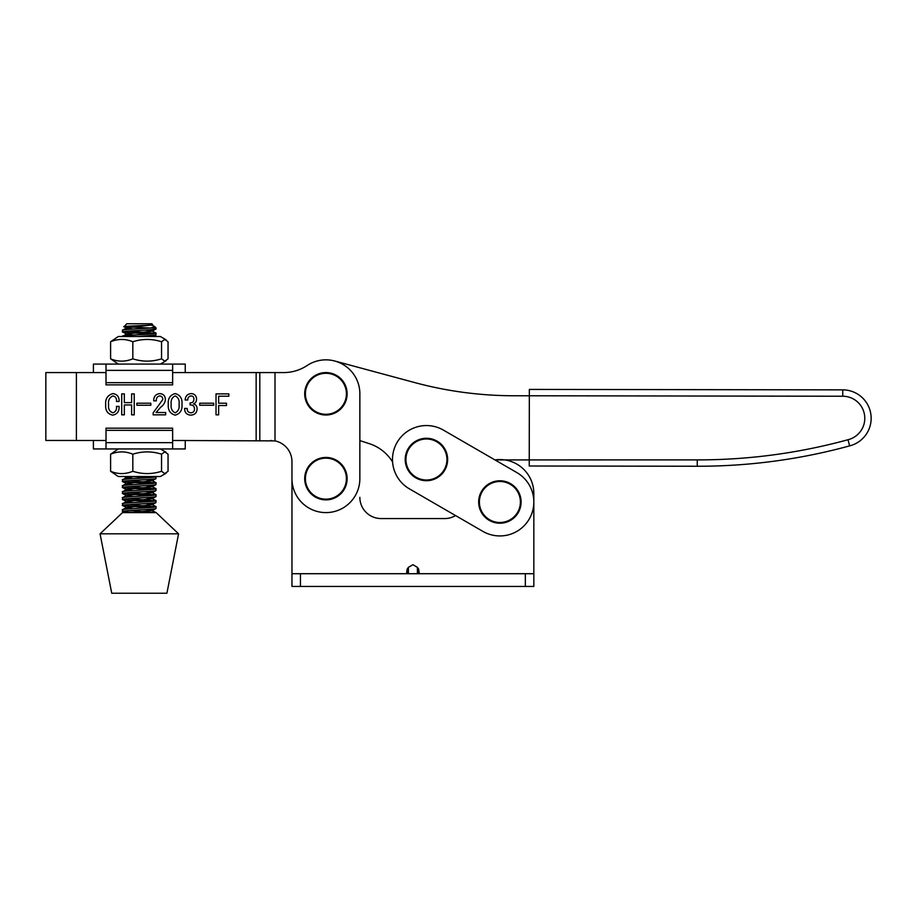 <?xml version="1.0" encoding="UTF-8"?>
<svg xmlns="http://www.w3.org/2000/svg" width="917" height="917" viewBox="0 0 917 917"><rect width="100%" height="100%" fill="white"/><g stroke="black" fill="none" stroke-linecap="round" stroke-linejoin="round"><path stroke-width="1.38" d="M485.196 516.294A20.506 20.506 0 0 1 485.586 487.305A20.506 20.506 0 0 1 514.586 487.695A20.506 20.506 0 0 1 514.185 516.695A20.506 20.506 0 0 1 485.196 516.294M515.09 487.202A21.217 21.217 0 0 1 514.689 517.199A21.217 21.217 0 0 1 484.68 516.798A21.217 21.217 0 0 1 485.093 486.789A21.217 21.217 0 0 1 515.09 487.202A21.217 21.217 0 0 0 485.093 486.789A21.217 21.217 0 0 0 484.68 516.798M325.913 499.157A20.506 20.506 0 0 1 305.407 478.663A20.506 20.506 0 0 1 325.913 458.156A20.506 20.506 0 0 1 346.408 478.663A20.506 20.506 0 0 1 325.913 499.157M325.913 457.445A21.217 21.217 0 0 1 347.13 478.663A21.217 21.217 0 0 1 325.913 499.88A21.217 21.217 0 0 1 304.696 478.663A21.217 21.217 0 0 1 325.913 457.445A21.217 21.217 0 0 0 304.696 478.663A21.217 21.217 0 0 0 325.913 499.88M199.723 403.205L213.695 403.205L213.695 405.234L199.723 405.234L199.723 403.205M168.281 404.305C167.834 398.517 170.126 394.94 175.193 393.599C180.202 394.963 182.46 398.528 181.967 404.305C182.46 410.105 180.202 413.716 175.193 415.137C170.126 413.739 167.822 410.128 168.281 404.305M136.851 403.205L150.824 403.205L150.824 405.234L136.851 405.234L136.851 403.205M112.86 412.799C115.691 411.836 116.895 409.704 116.47 406.403L119.095 406.403C119.37 411.297 117.25 414.209 112.768 415.137C107.644 414.003 105.295 410.633 105.707 405.039C105.134 398.918 107.553 395.101 112.951 393.588C117.261 394.287 119.313 396.912 119.095 401.451L116.47 401.451C116.803 398.437 115.634 396.591 112.986 395.926C109.432 397.451 107.977 400.408 108.619 404.798C108.057 408.867 109.467 411.527 112.86 412.799M283.697 372.577A42.434 42.434 0 0 0 307.149 365.505A42.434 42.434 0 0 1 283.697 372.577L172.637 372.577L185.245 372.577L185.245 364.083L106.017 364.083L106.017 382.676L172.637 382.676L172.637 364.083L93.408 364.083L93.408 372.566L106.017 372.566L76.409 372.566L76.398 440.469L106.017 440.469L93.396 440.469L93.396 448.952L106.017 448.952L106.017 430.36L172.637 430.371L172.637 428.17L106.017 428.17L106.017 430.36M106.017 448.952L185.245 448.952L185.245 440.469L172.637 440.469L274.997 440.894L274.997 372.577M131.612 393.886L134.226 393.886L134.226 414.839L131.612 414.839L131.612 404.947L124.334 404.947L124.334 414.839L121.709 414.839L121.709 393.886L124.334 393.886L124.334 402.62L131.612 402.62L131.612 393.886M156.062 412.512L165.668 412.512L165.668 414.839L153.15 414.839L153.15 412.879L162.756 399.617C162.813 397.393 161.782 396.155 159.684 395.926C157.208 396.499 156.096 398.15 156.349 400.867L153.735 400.867C153.678 396.557 155.684 394.127 159.741 393.599C163.444 393.886 165.324 395.938 165.381 399.732C164.957 402.861 163.398 405.36 160.681 407.228L156.062 412.512M196.525 398.849C196.674 401.279 195.665 402.953 193.487 403.87C195.917 404.649 197.121 406.346 197.098 408.948C196.846 412.833 194.759 414.897 190.839 415.137C186.724 414.839 184.638 412.604 184.592 408.443L187.206 408.443C187.102 411.114 188.34 412.57 190.908 412.81C193.372 412.604 194.564 411.24 194.484 408.695C194.289 406.071 192.834 404.821 190.117 404.947L190.117 402.907C192.627 402.861 193.888 401.577 193.9 399.055C193.911 397.084 192.948 396.041 191.034 395.926C188.845 396.27 187.767 397.634 187.79 399.995L185.165 399.995C185.406 396.19 187.343 394.058 190.965 393.599C194.381 393.725 196.227 395.479 196.525 398.849M216.022 393.886L228.826 393.886L228.826 396.213L218.647 396.213L218.647 403.205L226.499 403.205L226.499 405.532L218.647 405.532L218.647 414.839L216.022 414.839L216.022 393.886M849.612 445.88A573.629 573.629 0 0 1 697.252 466.249A573.629 573.629 0 0 0 849.612 445.88A573.629 573.629 0 0 1 697.252 466.249A573.629 573.629 0 0 0 849.612 445.88A28.427 28.427 0 0 0 871.15 418.335A28.427 28.427 0 0 1 849.612 445.88L848.007 439.724A22.065 22.065 0 0 0 842.746 396.236L513.669 395.754A381.908 381.908 0 0 1 414.839 382.607L334.751 361.011A33.952 33.952 0 0 0 307.149 365.505A33.952 33.952 0 0 1 359.865 393.794L359.854 478.663A33.952 33.952 0 0 1 325.913 512.603A33.952 33.952 0 0 1 291.961 478.663L291.961 461.687A21.217 21.217 0 0 0 274.997 440.894M392.568 461.962A42.434 42.434 0 0 0 369.528 443.748L359.854 440.584L359.854 478.663M271.329 440.481L270.744 440.469M76.398 440.469L45.85 440.458L45.85 372.566L76.409 372.566M175.193 412.81C178.334 411.217 179.629 408.374 179.056 404.305C179.629 400.259 178.334 397.462 175.193 395.926C171.983 397.439 170.654 400.236 171.192 404.305C170.654 408.409 171.983 411.24 175.193 412.81M426.428 480.004A20.506 20.506 0 0 1 405.933 459.497A20.506 20.506 0 0 1 426.428 438.991A20.506 20.506 0 0 1 446.934 459.497A20.506 20.506 0 0 1 426.428 480.004M426.428 438.28A21.217 21.217 0 0 1 447.645 459.497A21.217 21.217 0 0 1 426.428 480.714A21.217 21.217 0 0 1 405.211 459.497A21.217 21.217 0 0 1 426.428 438.28A21.217 21.217 0 0 0 405.211 459.497A21.217 21.217 0 0 0 426.428 480.714M343.944 403.549A20.506 20.506 0 0 1 316.147 411.825A20.506 20.506 0 0 1 307.883 384.028A20.506 20.506 0 0 1 335.668 375.764A20.506 20.506 0 0 1 343.944 403.549M307.252 383.696A21.217 21.217 0 0 1 336.012 375.133A21.217 21.217 0 0 1 344.574 403.893A21.217 21.217 0 0 1 315.815 412.455A21.217 21.217 0 0 1 307.252 383.696A21.217 21.217 0 0 0 315.815 412.455A21.217 21.217 0 0 0 344.574 403.893M397.05 442.498A33.952 33.952 0 0 0 409.429 488.876L482.892 531.379A33.952 33.952 0 0 0 529.269 518.999A33.952 33.952 0 0 0 516.89 472.61L443.427 430.119A33.952 33.952 0 0 0 397.05 442.498M166.046 339.794L160.36 336.505L118.293 336.505L110.602 341.754L110.602 358.834C117.995 361.894 125.4 361.894 132.827 358.834C142.376 361.894 151.958 361.894 161.552 358.834L164.808 361.16L168.052 358.834L168.052 341.754L164.808 339.428L161.552 341.754C152.004 338.694 142.422 338.694 132.827 341.754C125.434 338.694 118.029 338.694 110.602 341.754M118.293 364.083L110.602 358.834M132.827 341.754L132.827 358.834M161.552 341.754L161.552 358.834M291.961 478.663L291.961 573.71L533.832 573.71L533.832 493.506A33.952 33.952 0 0 0 494.951 459.921L697.264 459.887A567.268 567.268 0 0 0 848.007 439.724M172.637 448.952L172.637 430.371M161.552 454.202L161.552 471.281L164.796 473.608L168.052 471.281L168.052 454.202L164.796 451.875L161.552 454.202C152.004 451.141 142.422 451.141 132.827 454.202C125.434 451.141 118.029 451.141 110.602 454.202L118.293 448.952M166.046 473.252L160.36 476.531L118.293 476.531L110.602 471.281C117.984 474.341 125.4 474.341 132.827 471.281C142.376 474.341 151.947 474.341 161.552 471.281M110.602 454.202L110.602 471.281M132.827 454.202L132.827 471.281M406.54 573.71L407.159 569.102L408.397 567.348L412.902 564.712L417.395 567.348L418.645 569.102L419.264 573.71M409.429 488.876L455.566 515.572A21.217 21.217 0 0 1 444.722 518.552L381.071 518.552A21.217 21.217 0 0 1 359.854 497.335A21.217 21.217 0 0 0 381.071 518.552M291.961 573.71L291.961 586.444L533.832 586.444L533.832 493.506M455.566 515.572A21.217 21.217 0 0 1 444.722 518.552M697.264 459.887L697.252 466.249L529.235 466.008L529.35 389.416L842.757 389.863A28.427 28.427 0 0 1 871.15 418.335A28.427 28.427 0 0 0 842.757 389.863A28.427 28.427 0 0 1 871.15 418.335A28.427 28.427 0 0 0 842.757 389.863L842.746 396.236M106.017 382.676L106.017 384.865L172.637 384.865L172.637 382.676M124.036 326.773L126.764 323.77L151.89 323.77L152.692 324.813C150.434 325.524 119.967 326.177 124.036 326.773L150.583 328.022C139.797 328.767 118.981 329.627 122.821 330.372M154.446 326.326L156.131 328.022L150.583 328.022L154.537 326.693L151.947 324.973L133.813 327.014L126.638 328.011L133.011 329.077M151.637 325.329L150.583 325.099M149.677 334.063L122.821 332.114C117.72 331.14 152.692 330.143 155.844 329.123L156.131 328.022M149.677 328.08L148.749 328.022M128.976 331.071L155.844 333.364C152.692 334.384 117.72 335.381 122.821 336.356M138.192 336.505L155.844 335.106L156.131 333.192M155.477 476.531L155.833 476.955C152.692 477.975 117.72 478.972 122.809 479.946M149.666 483.637L122.809 481.689C117.72 480.714 152.692 479.717 155.833 478.697L156.131 476.783M149.666 477.654L130.948 476.531M128.976 480.646L155.833 482.938C152.692 483.958 117.72 484.955 122.809 485.93M149.666 489.621L122.809 487.672C117.72 486.698 152.692 485.701 155.833 484.68L156.131 482.766M128.976 486.629L155.833 488.921C152.692 489.942 117.72 490.939 122.809 491.913M149.666 495.604L122.809 493.655C117.72 492.681 152.692 491.684 155.833 490.664L156.131 488.75M128.976 492.612L155.833 494.905C152.692 495.925 117.72 496.922 122.809 497.897M149.666 501.588L122.809 499.639C117.72 498.665 152.692 497.667 155.833 496.647L156.131 494.733M128.976 498.596L155.833 500.888C152.692 501.908 117.72 502.906 122.809 503.88M149.666 507.571L122.809 505.622C117.72 504.648 152.692 503.651 155.833 502.631L156.131 500.716M128.976 504.579L155.833 506.872C152.692 507.892 117.72 508.889 122.809 509.863M133.722 512.603L122.809 511.606C117.72 510.631 152.68 509.634 155.833 508.614L156.131 506.7M126.706 327.965L122.569 330.131L122.523 331.943L126.729 334.189L133.011 335.06M145.688 330.074L151.924 331.197L126.706 333.937L122.523 336.505M134.581 476.531L126.706 477.539L122.523 479.774L122.614 481.62L126.718 483.775L133.011 484.646M145.677 479.648L151.924 480.783L126.706 483.523L122.569 485.689L122.614 487.603L126.718 489.758L133.011 490.618M145.677 485.632L151.924 486.767L126.706 489.506L122.569 491.672L122.614 493.587L126.718 495.742L133.011 496.601M156.028 490.595L151.924 492.75L126.706 495.489L122.569 497.656L122.523 499.467L126.718 501.725L133.011 502.585M145.677 497.599L151.924 498.733L126.706 501.473L122.569 503.639L122.614 505.554L126.718 507.709L133.011 508.568M145.677 503.582L151.924 504.717L126.706 507.456L122.523 509.692L122.523 511.434L124.655 512.603M100.068 533.82L111.736 593.23L166.905 593.23L178.574 533.82L100.068 533.82L122.523 512.603L156.131 512.603L178.574 533.82M128.976 510.563L156.039 512.592L151.935 510.448L132.415 512.603M145.688 336.058L149.952 336.505M126.706 477.539L133.011 478.663M145.677 491.615L151.935 492.498L156.039 494.653M145.677 509.565L151.935 510.448M256.152 372.577L256.152 440.469M259.809 372.577L259.809 440.469M172.637 442.659L106.017 442.659M408.397 573.71L408.397 567.348M300.455 573.71L300.455 586.444M525.349 573.71L525.349 586.444M407.159 569.102L407.159 573.71M418.645 573.71L418.645 569.102M417.395 567.348L417.395 573.71M106.017 370.376L172.637 370.376M160.36 364.083L166.046 360.805M160.36 448.952L166.046 452.241M156.05 333.1L151.947 330.957M156.039 482.686L151.935 480.531M156.039 488.669L151.935 486.514M156.039 500.625L151.935 498.481M156.039 506.608L151.935 504.465M156.028 508.545L151.924 510.7M156.028 502.562L151.924 504.717M156.028 496.578L151.924 498.733M156.028 484.612L151.924 486.767M156.028 478.628L151.924 480.783M124.334 476.531L126.718 477.791M156.039 335.026L153.219 336.505M156.039 329.043L151.924 331.197M123.91 326.727L126.729 328.206M152.772 324.778L151.924 325.214"/></g></svg>
